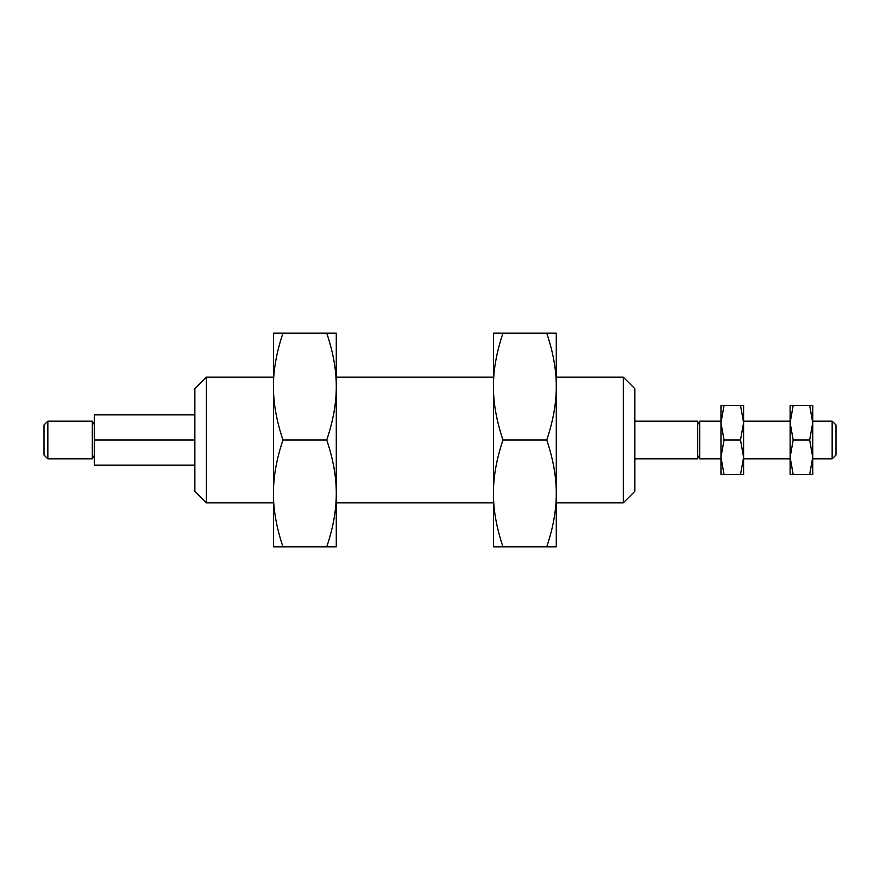 <?xml version="1.0" encoding="UTF-8"?>
<svg xmlns="http://www.w3.org/2000/svg" width="880" height="880" viewBox="0 0 880 880"><rect width="100%" height="100%" fill="white"/><g stroke="black" fill="none" stroke-linecap="round" stroke-linejoin="round"><path stroke-width="1.32" d="M832.15 458.854L836 455.004L836 424.996L832.15 421.146L832.15 458.854L812.746 458.854M697.719 424.545L699.677 421.146L699.677 458.854L697.719 455.455M47.85 421.146L47.85 458.854L44 455.004L44 424.996L47.85 421.146L92.323 421.146L94.281 424.545M94.281 455.455L92.323 458.854L92.323 421.146M634.854 458.854L697.719 458.854L697.719 421.146L634.854 421.146M194.854 465.146L94.281 465.146L94.281 414.854L194.854 414.854M273.427 377.146L206.426 377.146L194.854 388.707L194.854 440L94.281 440M623.293 502.854L634.854 491.293L634.854 388.707L623.293 377.146L623.293 502.854L556.281 502.854M206.426 377.146L206.426 502.854L194.854 491.293L194.854 440M282.975 546.854L273.427 546.854L273.427 386.573C273.361 370.062 276.54 352.253 282.975 333.146L273.427 333.146L273.427 386.573C273.361 403.073 276.54 420.882 282.975 440C276.54 459.118 273.361 476.927 273.427 493.427C273.361 509.938 276.54 527.747 282.975 546.854L336.281 546.854L336.281 333.146L282.975 333.146M326.744 333.146C333.168 352.253 336.358 370.062 336.281 386.573C336.358 403.073 333.168 420.882 326.744 440C333.168 459.118 336.358 476.927 336.281 493.427C336.358 509.938 333.168 527.747 326.744 546.854M326.744 440L282.975 440M502.975 546.854L493.427 546.854L493.427 386.573C493.361 370.062 496.54 352.253 502.975 333.146L493.427 333.146L493.427 386.573C493.361 403.073 496.54 420.882 502.975 440C496.54 459.118 493.361 476.927 493.427 493.427C493.361 509.938 496.54 527.747 502.975 546.854L556.281 546.854L556.281 333.146L502.975 333.146M546.744 333.146C553.168 352.253 556.358 370.062 556.281 386.573C556.358 403.073 553.168 420.882 546.744 440C553.168 459.118 556.358 476.927 556.281 493.427C556.358 509.938 553.168 527.747 546.744 546.854M546.744 440L502.975 440M724.064 474.573L720.973 474.573L720.973 422.719L724.064 405.427L720.973 405.427L720.973 422.719L724.064 440L720.973 457.281L724.064 474.573L743.6 474.573L743.6 405.427L724.064 405.427M740.509 405.427L743.6 422.719L740.509 440L743.6 457.281L740.509 474.573M740.509 440L724.064 440M793.199 474.573L790.119 474.573L790.119 422.719L793.199 405.427L790.119 405.427L790.119 422.719L793.199 440L790.119 457.281L793.199 474.573L812.746 474.573L812.746 405.427L793.199 405.427M809.655 405.427L812.746 422.719L809.655 440L812.746 457.281L809.655 474.573M809.655 440L793.199 440M832.15 421.146L812.746 421.146M790.119 421.146L743.6 421.146M720.973 421.146L699.677 421.146M92.323 458.854L47.85 458.854M790.119 458.854L743.6 458.854M720.973 458.854L699.677 458.854M623.293 377.146L556.281 377.146M493.427 377.146L336.281 377.146M493.427 502.854L336.281 502.854M273.427 502.854L206.426 502.854"/></g></svg>
